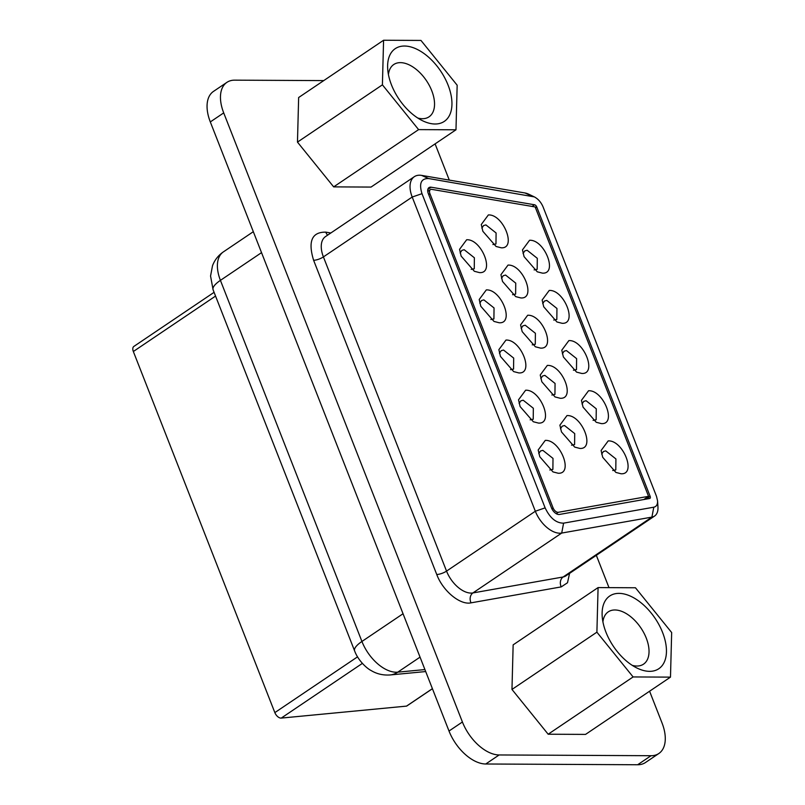 <?xml version="1.0" encoding="UTF-8"?>
<svg xmlns="http://www.w3.org/2000/svg" width="805" height="805" viewBox="0 0 805 805"><rect width="100%" height="100%" fill="white"/><g stroke="black" fill="none" stroke-linecap="round" stroke-linejoin="round"><path stroke-width="1.21" d="M214.09 292.326L133.871 346.422A6.158 3.532 56 0 0 133.338 351.513L274.847 712.606A6.158 3.532 56 0 0 281.247 718.09L406.515 706.116A1.228 0.704 56 0 0 406.716 706.045A1.228 0.704 56 0 0 406.857 705.884M649.585 691.213L662.032 722.981A36.97 21.161 -124 0 1 658.842 753.51L645.439 762.546A36.97 21.161 -124 0 1 637.651 764.75L485.747 763.995A36.97 21.161 -124 0 1 449.009 731.031L210.306 121.927A36.97 21.161 -124 0 1 213.496 91.398L226.899 82.362A36.97 21.161 -124 0 1 234.688 80.158L323.751 80.601M658.842 753.51A36.97 21.161 -124 0 1 651.054 755.714L499.14 754.959A36.97 21.161 -124 0 1 462.412 721.994L223.71 112.891A36.97 21.161 -124 0 1 226.899 82.362M435.092 143.884L449.291 180.109M596.334 555.329L608.993 587.64M657.574 500.881L657.957 507.009A19.712 11.29 -124 0 1 654.556 516.065A19.712 11.29 -124 0 1 651.909 517.112L561.709 533.061A24.643 14.108 -124 0 1 535.335 511.235L412.2 197.034A24.643 14.108 -124 0 1 414.323 176.687A24.643 14.108 -124 0 1 421.619 175.399L524.93 192.959A19.712 11.29 -124 0 1 528.774 194.226L534.309 196.883C538.173 198.926 541.111 202.297 543.103 206.986L656.508 496.363L657.574 500.881C657.695 504.483 656.437 506.597 653.791 507.2L563.591 523.149C556.154 523.169 549.996 518.068 545.126 507.875L421.991 193.673C418.872 183.449 421.065 178.398 428.592 178.529L534.309 196.883M428.361 193.703A7.396 4.236 -124 0 1 428.995 187.595A7.396 4.236 -124 0 1 431.178 187.213L534.5 204.772A2.465 1.409 -124 0 1 536.744 206.955L650.148 496.333A2.465 1.409 -124 0 1 649.937 498.375A2.465 1.409 -124 0 1 649.605 498.506L559.405 514.455A7.396 4.236 -124 0 1 551.495 507.905L428.361 193.703M648.558 496.333L558.358 512.282A4.931 2.817 -124 0 1 553.085 507.915L429.951 193.713A4.931 2.817 -124 0 1 430.373 189.638A4.931 2.817 -124 0 1 431.832 189.386L535.154 206.945L648.558 496.333L643.819 499.523M466.648 239.759C481.642 238.813 495.306 273.7 479.518 272.613L474.356 271.285L461.154 256.121L459.564 249.349L466.648 239.759M486.3 289.911C501.294 288.975 514.969 323.862 499.181 322.765L494.008 321.437L480.806 306.282L479.217 299.5L486.3 289.911M505.963 340.072C520.956 339.126 534.621 374.013 518.833 372.926L513.671 371.598L500.469 356.434L498.869 349.662L505.963 340.072M525.615 390.224C540.608 389.288 554.273 424.175 538.485 423.078L533.323 421.75L520.121 406.595L518.531 399.813L525.615 390.224M545.267 440.385C560.26 439.439 573.935 474.326 558.147 473.229L552.985 471.911L539.783 456.747L538.183 449.975L545.267 440.385M488.353 214.945C503.346 214.009 517.021 248.886 501.233 247.799L496.071 246.471L482.869 231.317L481.269 224.535L488.353 214.945M508.015 265.097C523.009 264.161 536.673 299.047 520.885 297.951L515.723 296.622L502.521 281.468L500.931 274.686L508.015 265.097M527.667 315.258C542.661 314.312 556.336 349.199 540.547 348.112L535.375 346.784L522.173 331.62L520.583 324.848L527.667 315.258M547.32 365.41C562.313 364.474 575.988 399.361 560.2 398.264L555.037 396.935L541.835 381.781L540.236 374.999L547.32 365.41M566.982 415.571C581.975 414.625 595.64 449.512 579.852 448.425L574.69 447.097L561.488 431.933L559.898 425.161L566.982 415.571M542.439 273.137L537.277 271.818L524.075 256.654L522.475 249.882L529.559 240.282C544.552 239.347 558.227 274.233 542.439 273.137M562.091 323.298L556.929 321.97L543.727 306.806L542.137 300.034L549.221 290.444C564.214 289.498 577.879 324.385 562.091 323.298M581.753 373.45L576.581 372.121L563.379 356.967L561.789 350.185L568.873 340.596C583.867 339.66 597.541 374.546 581.753 373.45M601.405 423.611L596.243 422.283L583.041 407.119L581.441 400.347L588.536 390.757C603.519 389.811 617.194 424.698 601.405 423.611M621.058 473.763L615.895 472.434L602.693 457.28L601.104 450.498L608.188 440.909C623.181 439.973 636.846 474.859 621.058 473.763M460.148 252.991L461.859 250.375L464.193 249.721L474.376 257.781L474.256 268.769L471.197 269.373M479.8 303.143L481.521 300.537L483.855 299.873L494.039 307.943L493.918 318.921L490.849 319.535M499.452 353.304L501.173 350.688L503.507 350.024L513.691 358.094L513.57 369.082L510.511 369.686M519.114 403.456L520.825 400.85L523.159 400.186L533.343 408.256L533.222 419.234L530.163 419.848M538.766 453.618L540.487 451.001L542.822 450.337L553.005 458.407L552.884 469.396L549.825 469.999M481.853 228.177L483.574 225.561L485.908 224.907L496.091 232.967L495.971 243.955L492.901 244.559M501.515 278.329L503.226 275.723L505.56 275.058L515.743 283.129L515.623 294.107L512.564 294.721M521.167 328.49L522.878 325.874L525.222 325.22L535.395 333.28L535.275 344.268L532.216 344.872M540.819 378.642L542.54 376.036L544.874 375.372L555.058 383.442L554.937 394.42L551.878 395.034M560.481 428.803L562.192 426.187L564.526 425.523L574.71 433.593L574.589 444.581L571.53 445.185M523.059 253.515L524.779 250.908L527.114 250.244L537.297 258.314L537.177 269.293L534.117 269.906M542.721 303.676L544.432 301.06L546.766 300.406L556.949 308.466L556.829 319.454L553.77 320.058M562.373 353.828L564.084 351.222L566.428 350.557L576.611 358.627L576.481 369.606L573.422 370.22M582.025 403.989L583.746 401.373L586.08 400.719L596.264 408.779L596.143 419.767L593.084 420.371M601.687 454.141L603.398 451.535L605.732 450.87L615.916 458.941L615.795 469.919L612.736 470.533M371.045 187.072L333.673 186.881L297.468 142.113L298.645 97.526L383.583 40.25L420.965 40.431L457.16 85.209L455.982 129.796L371.045 187.072M585.547 734.402L548.165 734.22L511.97 689.442L513.147 644.855L598.085 587.58L635.457 587.771L671.662 632.539L670.485 677.126L585.547 734.402M455.982 129.796L418.6 129.615L333.673 186.881M418.6 129.615L382.405 84.837L297.468 142.113M382.405 84.837L383.583 40.25M670.485 677.126L633.102 676.945L548.165 734.22M633.102 676.945L596.897 632.177L511.97 689.442M596.897 632.177L598.085 587.58M448.093 85.159A43.862 25.116 56 0 0 410.832 46.942A43.862 25.116 56 0 0 387.688 68.797A43.862 25.116 56 0 0 391.472 84.887A43.862 25.116 56 0 0 422.796 120.861A43.862 25.116 56 0 0 448.093 85.159M662.596 632.499A43.862 25.116 56 0 0 625.324 594.281A43.862 25.116 56 0 0 602.18 616.127A43.862 25.116 56 0 0 605.964 632.217A43.862 25.116 56 0 0 637.298 668.2A43.862 25.116 56 0 0 662.596 632.499M417.765 118.033A31.546 18.062 56 0 0 429.045 116.826A31.546 18.062 56 0 0 431.772 90.774A31.546 18.062 56 0 0 393.766 64.521A31.546 18.062 56 0 0 388.423 74.523M632.267 665.363A31.546 18.062 56 0 0 643.537 664.155A31.546 18.062 56 0 0 646.264 638.103A31.546 18.062 56 0 0 608.268 611.85A31.546 18.062 56 0 0 602.925 621.852M215.559 296.069L133.338 351.513M274.847 712.606L357.541 656.85M281.247 718.09L362.381 663.38M406.515 706.116L432.406 688.657M499.14 754.959L485.747 763.995M637.651 764.75L651.054 755.714M462.412 721.994L449.009 731.031M223.71 112.891L210.306 121.927M261.534 252.639L220.419 280.361L361.928 641.464L403.043 613.742M213.094 289.8L210.558 276.024L212.51 265.72C214.673 260.005 218.306 255.386 223.398 251.874A34.504 19.753 56 0 0 220.419 280.361A25.629 7.637 158.6 0 0 213.094 289.8L354.613 650.893A25.629 7.637 -21.4 0 1 361.928 641.464A34.504 19.753 56 0 0 397.75 672.165L420.049 657.132M390.083 674.962A25.629 20.065 -95.5 0 0 397.75 672.165L424.919 669.569M569.578 573.371L567.495 582.76L561.236 586.895L471.036 602.844C460.178 605.32 442.841 590.981 436.743 574.478L313.608 260.277C307.812 241.279 311.897 231.91 325.854 232.152L330.825 232.997M654.556 516.065L565.764 575.937A19.712 11.29 -124 0 1 563.118 576.984A7.396 5.877 -100 0 0 561.236 586.895M653.791 507.2L651.909 517.112L563.118 576.984L472.917 592.933A7.396 5.877 -100 0 0 471.036 602.844M563.591 523.149L561.709 533.061L472.917 592.933A24.643 14.108 -124 0 1 446.544 571.107A7.396 2.204 -21.4 0 1 436.743 574.478M545.126 507.875L535.335 511.235L446.544 571.107L323.409 256.906A7.396 2.204 -21.4 0 1 313.608 260.277M327.685 235.11A7.396 5.323 99.6 0 1 325.854 232.152M421.991 193.673L412.2 197.034L323.409 256.906A24.643 14.108 -124 0 1 325.542 236.559L414.323 176.687M428.592 178.529L421.619 175.399M531.904 196.088L524.93 192.959M427.817 189.477L431.178 187.213M532.065 206.422L534.5 204.772M535.486 207.801L536.744 206.955M645.982 499.14L650.148 496.333M428.693 194.558L429.951 193.713M558.358 512.282L556.255 513.691M553.085 507.915L551.858 508.74M406.716 706.045L432.426 688.718M223.398 251.874L253.323 231.689M425.704 671.551L390.123 674.952C383.14 675.435 376.821 673.976 371.165 670.565C366.969 668.522 358.205 660.684 354.613 650.893M430.373 189.638L427.757 191.409"/></g></svg>
